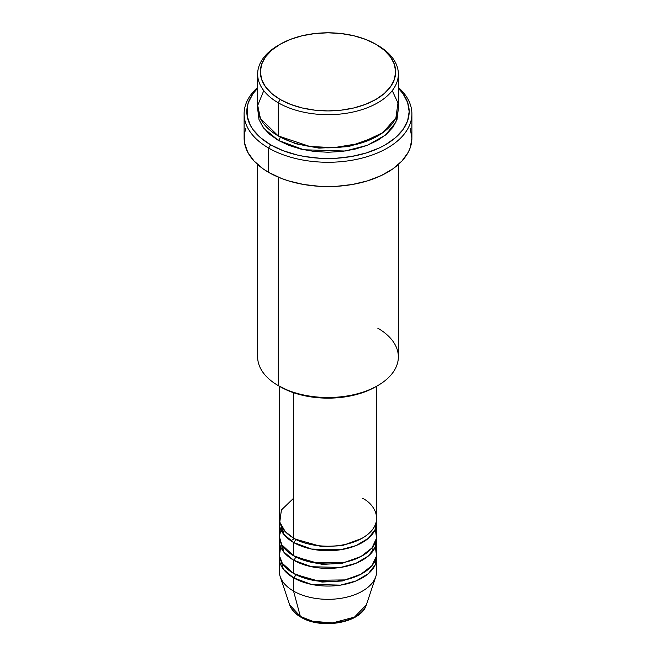 <?xml version="1.0" encoding="UTF-8"?>
<svg xmlns="http://www.w3.org/2000/svg" width="656" height="656" viewBox="0 0 656 656"><rect width="100%" height="100%" fill="white"/><g stroke="black" fill="none" stroke-linecap="round" stroke-linejoin="round"><path stroke-width="0.98" d="M366.384 604.775L354.511 617.091L332.592 622.913L312.781 621.289L300.358 616.46A2.706 1.566 120 0 0 300.858 617.165A2.706 1.566 -60 0 1 300.358 616.46A39.098 22.575 0 0 0 339.455 622.077A39.098 22.575 0 0 0 366.384 604.775C361.325 623.085 321.12 629.768 300.85 617.165C295.126 613.86 291.379 609.736 289.616 604.775A39.098 22.575 0 0 0 300.358 616.46L293.56 591.089L300.358 616.46L289.616 604.775L280.169 576.534A48.708 28.126 180 0 0 293.56 591.089A48.708 28.126 0 0 0 346.639 597.19A48.708 28.126 0 0 0 376.708 571.204L376.708 557.944A48.708 28.126 180 0 1 346.639 583.93A48.708 28.126 180 0 1 293.56 577.829L283.425 569.285L279.44 555.739A48.708 28.126 180 0 0 279.292 557.944L279.292 571.204A48.708 28.126 0 0 0 293.56 591.089L293.56 577.829L293.56 591.089A48.708 28.126 180 0 0 342.276 598.092A48.708 28.126 180 0 0 375.831 576.534L366.384 604.775M293.56 498.289L281.399 509.991L279.784 522.151L285.294 531.696L293.56 538.059A48.708 28.126 0 0 0 346.639 544.16A48.708 28.126 0 0 0 376.708 518.174L376.708 386.204M295.471 539.109A2.706 1.566 -60 0 1 295.471 539.166L294.544 538.617L295.471 539.166A2.706 1.566 -60 0 1 293.56 542.479L283.425 533.935L279.44 520.388A48.708 28.126 180 0 0 279.292 522.594L279.292 535.854A48.708 28.126 0 0 0 293.56 555.739A48.708 28.126 0 0 0 346.639 561.831A48.708 28.126 0 0 0 376.708 535.854L376.708 522.594A48.708 28.126 180 0 1 346.639 548.58A48.708 28.126 180 0 1 293.56 542.479L293.56 555.739L293.56 542.479A48.708 28.126 180 0 1 279.292 522.594M281.76 527.014L279.3 536.501L281.801 544.767L293.56 555.739L313.166 562.635L344.876 562.233L360.751 556.673L371.936 547.99L376.544 538.182L375.339 529.228M376.708 540.273A48.708 28.126 180 0 0 376.56 538.059L375.289 547.022L368.352 556.017L355.987 563.291L340.472 567.456L311.493 566.727L293.56 560.158A2.706 1.566 120 0 0 295.471 556.846L294.544 556.288L295.471 556.846A2.706 1.566 -60 0 1 293.56 560.158L283.425 551.614L279.44 538.059A48.708 28.126 180 0 0 279.292 540.273L279.292 553.533A48.708 28.126 0 0 0 293.56 573.418A48.708 28.126 0 0 0 346.639 579.51A48.708 28.126 0 0 0 376.708 553.533L376.708 540.273A48.708 28.126 180 0 1 346.639 566.251A48.708 28.126 180 0 1 293.56 560.158L293.56 573.418L293.56 560.158A48.708 28.126 180 0 1 279.292 540.273M280.661 546.899L279.44 555.714L282.31 563.274L293.56 573.418L313.166 580.314L344.876 579.912L360.751 574.344L371.936 565.669L376.544 555.862L375.339 546.899M376.708 557.944A48.708 28.126 180 0 0 376.56 555.739L375.289 564.693L368.352 573.697L355.987 580.962L340.472 585.136L311.493 584.406L293.56 577.829A2.706 1.566 120 0 0 295.471 574.517L294.544 573.967L295.471 574.517A2.706 1.566 -60 0 1 293.56 577.829A48.708 28.126 180 0 1 279.292 557.944M263.761 90.643L257.71 105.411L260.465 118.597L278.251 135.931L278.251 102.787L280.161 99.474A67.65 39.057 180 0 1 280.161 44.239A67.65 39.057 180 0 1 375.839 44.239L365.589 39.385L353.887 35.777L341.202 33.554L328 32.8L314.798 33.554L302.113 35.777L290.411 39.385L280.161 44.239L271.748 50.159L265.5 56.908L261.646 64.239L260.35 71.857L261.646 79.474L265.5 86.805L271.748 93.554L280.161 99.474L290.411 104.337L302.113 107.945L314.798 110.167L328 110.913L341.202 110.167L353.887 107.945L365.589 104.337L375.839 99.474L384.252 93.554L390.5 86.805L394.354 79.474L395.65 71.857L394.354 64.239L390.5 56.908L384.252 50.159L375.839 44.239A67.65 39.057 180 0 1 375.839 99.474A67.65 39.057 180 0 1 280.161 99.474L278.251 102.787A70.356 40.623 0 0 0 377.749 102.787A70.356 40.623 0 0 0 377.749 45.346L377.749 45.346A70.356 40.623 180 0 1 398.356 74.071A70.356 40.623 180 0 1 354.921 111.594A70.356 40.623 180 0 1 278.251 102.787L278.251 135.931A70.356 40.623 0 0 0 354.921 144.738A70.356 40.623 0 0 0 398.356 107.207L398.356 74.071M377.749 328.164A70.356 40.623 180 0 1 377.749 385.605A70.356 40.623 180 0 1 278.251 385.605L280.161 386.712A67.65 39.057 0 0 0 375.839 386.712L365.589 391.566L353.887 395.174L341.202 397.397L328 398.151L314.798 397.397L302.113 395.174L290.411 391.566L278.251 385.605A70.356 40.623 0 0 0 354.921 394.412A70.356 40.623 0 0 0 398.356 356.88L398.356 164.517M268.681 148.084A83.886 48.429 0 0 0 380.792 151.479A83.886 48.429 0 0 0 398.356 87.461A83.886 48.429 180 0 1 411.886 113.841A83.886 48.429 180 0 1 360.103 158.588A83.886 48.429 180 0 1 268.681 148.084L268.681 172.389A83.886 48.429 0 0 0 360.103 182.885A83.886 48.429 0 0 0 411.886 138.145L410.279 147.592L408.278 152.2L401.98 160.974L392.846 168.871L381.218 175.578L367.54 180.859L352.354 184.492L336.225 186.345L319.775 186.345L303.646 184.492L288.46 180.859L281.391 178.416L268.681 172.389L268.681 148.084A83.886 48.429 180 0 1 244.114 113.841A83.886 48.429 180 0 1 257.644 87.461A83.886 48.429 0 0 0 268.681 148.084L270.592 144.771L268.681 148.084M398.356 88.248A81.18 46.871 180 0 1 377.38 148.83A81.18 46.871 180 0 1 270.592 144.771L282.9 150.601L296.93 154.931L304.433 156.481L320.046 158.276L335.954 158.276L351.567 156.481L366.269 152.963L379.504 147.862L385.408 144.771L395.502 137.67L403.005 129.568L407.622 120.77L409.18 111.627L407.622 102.484L403.005 93.693L398.356 88.248M398.258 109.421L397.003 119.556L393.001 127.174L386.499 134.193L377.749 140.351L367.089 145.402L354.921 149.158L341.727 151.47L328 152.249L314.273 151.47L301.079 149.158L288.911 145.402L278.251 140.351A2.706 1.566 120 0 0 280.161 137.038L279.226 136.489L280.161 137.038A2.706 1.566 -60 0 1 278.251 140.351L263.884 128.355L259.046 119.712L257.751 109.421M295.471 539.166L322.022 546.719L342.293 545.628L361.456 538.617L342.293 545.628L322.022 546.719L295.471 539.166A2.706 1.566 120 0 1 293.56 542.479L311.493 549.056L340.472 549.777L355.987 545.612L368.352 538.346L375.289 529.343L376.56 520.388A48.708 28.126 180 0 1 376.708 522.594M293.56 392.714L293.56 538.059L293.56 392.714M278.251 177.136L278.251 385.605L278.251 177.136M314.035 621.593L320.882 622.798L328 623.2L335.118 622.798L341.965 621.593M280.161 44.239L278.251 45.346A70.356 40.623 0 0 0 278.251 102.787A70.356 40.623 180 0 1 257.644 74.071A70.356 40.623 180 0 1 279.226 44.797M257.644 74.071L257.644 107.207A70.356 40.623 0 0 0 278.251 135.931L309.73 146.436L333.773 147.69L360.251 143.311L382.924 132.602L395.904 117.85L397.971 102.951L392.239 90.643M257.644 88.248L252.995 93.693L248.378 102.484L247.205 107.035L247.205 116.227L250.313 125.239L252.995 129.568L260.498 137.67L270.592 144.771A81.18 46.871 180 0 1 257.644 88.248M398.249 109.421L395.88 122.311L385.425 135.103L367.385 145.288L345.089 151.036L303.81 149.773L278.251 140.351L269.501 134.193L262.999 127.174L258.997 119.556L257.742 109.421M244.114 113.841L244.114 138.145A83.886 48.429 0 0 0 268.681 172.389L263.154 168.871L254.02 160.974L247.722 152.2L244.516 142.893L244.516 133.398L245.721 128.691M410.279 128.691L411.886 138.145L411.886 113.841M257.644 164.517L257.644 356.88A70.356 40.623 0 0 0 278.251 385.605L278.251 385.605M279.292 386.204L279.292 518.174A48.708 28.126 0 0 0 293.56 538.059C302.252 544.677 336.479 552.508 362.44 538.059C387.466 523.07 373.904 503.308 362.44 498.289M280.161 137.038L295.659 143.73L318.964 148.125L348.607 146.624L376.774 136.489L348.607 146.624L318.964 148.125L295.659 143.73L280.161 137.038M295.471 574.517L322.022 582.069L342.293 580.986L361.456 573.967L342.293 580.986L322.022 582.069L295.471 574.517M295.471 556.846L322.022 564.398L342.293 563.307L361.456 556.288L342.293 563.307L322.022 564.398L295.471 556.846M284.179 530.45L282.884 533.189M294.364 538.519L290.92 540.831M284.179 548.129L282.884 550.868M377.749 385.605L375.839 386.712M373.116 550.868L371.821 548.129"/></g></svg>
